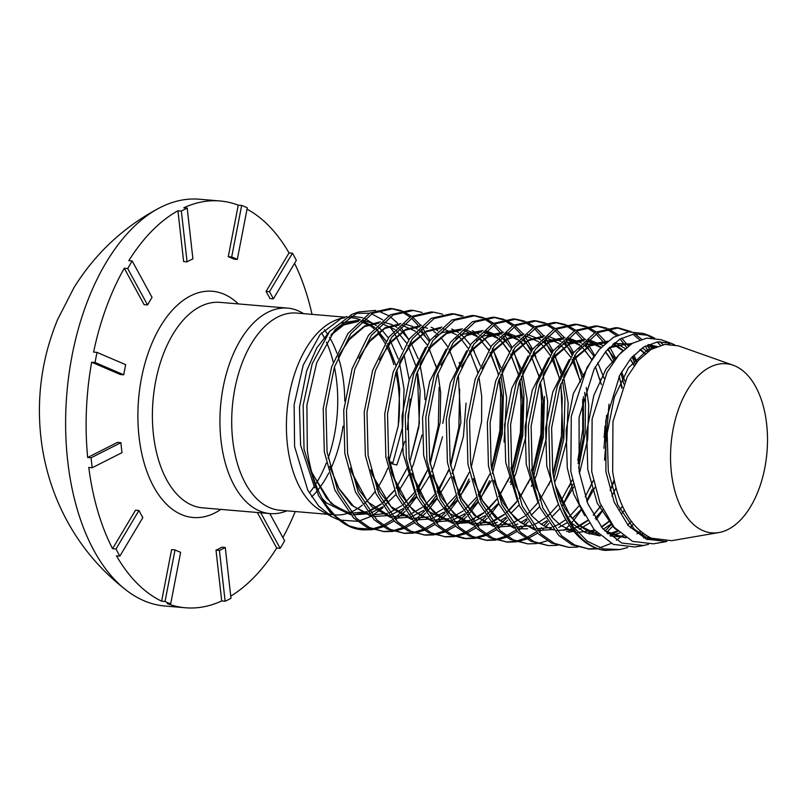 <?xml version="1.0" encoding="UTF-8"?>
<svg xmlns="http://www.w3.org/2000/svg" width="807" height="807" viewBox="0 0 807 807"><rect width="100%" height="100%" fill="white"/><g stroke="black" fill="none" stroke-linecap="round" stroke-linejoin="round"><path stroke-width="1.21" d="M225.123 601.245A204.131 115.754 94.9 0 0 230.973 598.28L225.274 547.469A151.02 85.633 -85.1 0 1 219.423 550.435L225.123 601.245L221.703 600.953A204.131 115.754 -85.1 0 1 185.439 607.772L164.931 606.027A204.131 115.754 -85.1 0 1 127.032 590.785A204.131 115.754 -85.1 0 1 67.677 460.767A204.131 115.754 -85.1 0 1 159.604 207.843A204.131 115.754 -85.1 0 1 199.531 199.228L220.049 200.973A204.131 115.754 -85.1 0 1 238.247 205.149L228.27 256.717A151.02 85.633 -85.1 0 1 233.889 259.128L237.308 259.42L247.285 207.853A204.131 115.754 94.9 0 0 241.666 205.442L238.247 205.149M766.65 424.119A84.876 48.127 -85.1 0 1 718.916 532.549A84.876 48.127 -85.1 0 1 671.384 472.458A84.876 48.127 -85.1 0 1 733.149 365.228A84.876 48.127 -85.1 0 1 766.65 424.119M718.916 532.549L671.656 540.68L651.461 538.229C631.266 528.262 618.333 506.15 612.674 471.883L612.937 421.668L627.17 376.96L638.287 360.477L651.138 349.381L664.837 344.407L678.374 345.85L733.149 365.228M605.916 471.813L614.208 502.136L628.229 525.518L646.427 539.187L666.895 541.487L653.388 543.817L632.567 541.386L614.097 527.223L599.964 503.033L591.743 471.671L592.116 418.994L607.086 372.239L618.798 354.939L632.325 343.318L646.7 338.133L660.893 339.666L671.131 343.288L657.564 341.875L643.815 346.98L630.923 358.318L619.806 375.144L605.754 420.649L605.916 471.813M654.729 338.163L648.757 335.369L634.292 333.856L619.705 339.243L605.976 351.237L594.113 369.092L579.093 417.31L579.133 471.55L587.849 503.739L602.637 528.545L621.864 543.061L643.502 545.512L648.505 544.332M643.502 545.512L635.109 546.964L613.34 544.392L594.073 529.553L579.355 504.254L570.821 471.47L571.285 416.372L587.012 367.508L599.288 349.421L613.471 337.286L628.522 331.869L643.411 333.483L648.757 335.369M674.702 344.811L671.131 343.288M666.007 341.976L669.528 344.175M663.142 344.67L659.763 341.664M646.084 334.552L652.046 337.911M657.1 341.946L660.449 345.295M631.185 331.637L618.475 327.894L598.179 332.484L576.44 352.851L560.018 386.351L551.625 427.902L552.714 471.197C554.52 484.109 557.718 496.123 562.297 507.26L573.444 527.042L587.355 541.255L603.243 548.911L620.109 549.537L627.715 547.519M620.109 549.537L605.27 550.414C578.387 547.6 555.882 514.241 549.971 470.965L548.881 427.67L557.274 386.119L573.686 352.619L595.435 332.252L615.731 327.662L618.475 327.894M605.27 550.414A111.437 63.198 -85.1 0 1 562.297 507.26M606.743 328.146L597.967 326.149L577.661 330.739L555.922 351.106L539.51 384.606L531.107 426.157L532.206 469.452L542.818 507.916L561.541 535.717L574.705 545.018L589.332 549.103L598.3 548.851M631.578 526.477L630.368 527.859M622.621 535.475L616.336 540.276M611.171 543.393L599.682 547.832M596.948 548.407L587.96 548.962M589.332 549.103L571.961 544.775L558.787 535.485L540.075 507.684L529.453 469.22L528.363 425.925L536.756 384.374L553.178 350.874L574.917 330.507L595.213 325.917L597.967 326.149M586.225 326.401L577.449 324.404L557.153 328.994L535.414 349.36L518.992 382.861L510.599 424.411L511.688 467.707L522.311 506.171L541.023 533.972L554.197 543.272L568.814 547.358L577.782 547.106M606.935 532.116L612.997 525.892M611.07 524.732L605.058 531.067M568.814 547.358L551.443 543.03L538.279 533.74L519.557 505.939L508.945 467.475L507.845 424.179L516.248 382.629L532.66 349.128L554.399 328.762L574.695 324.172L577.449 324.404M565.707 324.656L556.931 322.659L536.635 327.249L514.896 347.615L498.484 381.116L490.081 422.666L491.181 465.962L501.793 504.436L520.505 532.227L533.679 541.527L548.306 545.613L557.264 545.361M596.131 519.769L601.719 511.931M614.107 480.074L610.183 490.343M548.296 545.613L530.925 541.285L517.761 531.995L499.049 504.193L488.427 465.73L487.337 422.434L495.73 380.884L512.152 347.383L533.891 327.017L554.187 322.427L556.931 322.659M545.199 322.911L536.423 320.914L516.127 325.503L494.378 345.87L477.966 379.371L469.563 420.921L470.663 464.217L481.275 502.69L499.997 530.481L513.161 539.782L527.788 543.868L536.756 543.615M538.158 543.404L547.317 540.771M563.922 530.391L565.324 529.16M565.899 528.625L569.308 525.296M570.983 523.511L573.545 520.586M573.737 520.344L581.625 509.54M586.709 500.854L592.156 489.445M603.969 448.248L606.602 415.353M590.996 485.34L589.675 488.588M527.788 543.868L510.417 539.54L497.243 530.249L478.531 502.448L467.919 463.985L466.819 420.689L475.212 379.139L491.634 345.638L513.373 325.271L533.669 320.682L536.423 320.914M524.681 321.166L515.905 319.168L495.609 323.758L473.87 344.125L457.448 377.626L449.055 419.176L450.145 462.472L460.767 500.945L479.479 528.736L492.653 538.037L507.27 542.122L516.238 541.87M517.64 541.658L526.81 539.026M528.242 538.42L537.633 533.124M539.116 532.065L540.73 530.845M542.879 529.099L543.414 528.646M545.391 526.88L548.79 523.551M561.965 506.443L573.131 484.079M578.629 467.939L585.146 433.803L585.479 399.879L584.692 392.333M582.704 399.334L582.735 429.738L577.812 460.424M570.488 483.605L569.157 486.853M547.57 521.695L543.514 525.831M541.507 527.677L539.782 529.16M536.362 531.833L526.931 537.523M525.488 538.188L516.298 541.154M514.896 541.426L505.898 541.981M507.27 542.122L489.899 537.795L476.735 528.504L458.013 500.703L447.401 462.24L446.301 418.944L454.704 377.394L471.117 343.893L492.855 323.526L513.161 318.936L515.905 319.168M504.163 319.421L495.387 317.423L475.091 322.013L453.352 342.38L436.94 375.88L428.537 417.431L429.637 460.726L440.249 499.2L458.961 526.991L472.135 536.292L486.762 540.377L495.72 540.125M497.122 539.913L506.292 537.28M507.724 536.675L517.126 531.379M518.598 530.32L524.298 525.67M524.873 525.135L528.272 521.806M553.965 478.823L563.811 439.048L564.971 398.133L562.408 379.693M560.603 384.646L562.217 397.891L561.43 435.891L553.047 473.416M549.971 481.86L548.649 485.108M527.052 519.95L522.997 524.086M520.989 525.932L519.274 527.415M515.855 530.088L506.413 535.777M504.98 536.443L495.78 539.409M494.378 539.681L485.39 540.236M486.762 540.377L469.392 536.05L456.217 526.759L437.505 498.958L426.883 460.494L425.793 417.199L434.186 375.648L450.609 342.148L472.347 321.781L492.643 317.191L495.397 317.423M483.655 317.676L474.879 315.678L454.583 320.268L432.834 340.635L416.422 374.135L408.029 415.686L409.119 458.981L419.741 497.455L438.453 525.246L451.617 534.547L466.244 538.632L475.212 538.38M476.614 538.168L485.774 535.535M487.216 534.93L496.608 529.634M498.08 528.575L500.199 526.961M501.843 525.609L507.764 520.061M533.457 477.078L543.293 437.303L544.453 396.388M540.085 382.901L541.709 396.146L540.922 434.146L532.529 471.671M529.453 480.115L528.131 483.363M506.534 518.205L496.819 527.233M495.337 528.343L485.905 534.032M484.462 534.698L475.273 537.664M473.86 537.936L464.872 538.491M463.5 538.4L448.874 534.305L435.699 525.014L416.987 497.213L406.375 458.749L405.275 415.454L413.678 373.903L430.091 340.403L451.829 320.036L472.125 315.446L474.879 315.678M463.137 315.93L454.361 313.933L434.065 318.523L412.327 338.89L395.904 372.39L387.511 413.941L388.611 457.236L399.223 495.71L417.935 523.501L431.109 532.802L445.726 536.887L454.694 536.635M456.096 536.423L465.266 533.79M466.698 533.185L476.1 527.889M477.573 526.83L487.246 518.316M488.77 516.702L498.827 503.699M510.105 482.465L511.174 479.893M512.939 475.333L522.775 435.558L523.945 394.643L521.383 376.203M519.567 381.156L521.191 394.401L520.404 432.401L512.021 469.926M508.945 478.369L507.613 481.608M486.026 516.46L476.301 525.488M474.819 526.598L465.387 532.287M463.954 532.953L454.755 535.919M453.352 536.191L444.354 536.746M445.726 536.887L428.356 532.559L415.191 523.269L396.469 495.468L385.857 457.004L384.768 413.709L393.16 372.158L409.573 338.658L431.321 318.291L451.617 313.701L454.361 313.933M442.629 314.185L433.853 312.188L413.547 316.778L391.809 337.144L375.396 370.645L366.993 412.195L368.093 455.491L378.705 493.965L397.427 521.756L410.592 531.056L425.218 535.142L434.186 534.89M435.588 534.678L444.748 532.045M446.18 531.44L455.582 526.144M457.055 525.085L466.739 516.571M468.252 514.957L478.309 501.954M479.903 499.462L480.851 497.919M480.962 497.727L489.587 480.72M492.431 473.588L502.267 433.813L503.427 392.898L500.865 374.458M499.059 379.411L500.683 392.656L499.886 430.656L491.503 468.181M488.427 476.624L478.773 496.567M477.159 499.22L467.041 513.01M465.508 514.715L455.784 523.743M454.311 524.853L444.879 530.542M443.436 531.208L434.247 534.173M432.834 534.446L423.846 535.001M425.218 535.142L407.848 530.814L394.673 521.524L375.961 493.723L365.339 455.259L364.25 411.963L372.642 370.413L389.065 336.912L410.803 316.546L431.099 311.956L433.853 312.188M422.111 312.44L413.335 310.443L393.039 315.033L371.301 335.399L354.878 368.9L346.485 410.45L347.575 453.746L358.197 492.22L376.909 520.011L390.084 529.311L404.7 533.397L413.668 533.145M415.07 532.933L424.24 530.3M425.672 529.695L435.064 524.399M436.547 523.339L446.221 514.826M447.744 513.212L457.801 500.209M459.395 497.717L460.333 496.174M460.444 495.982L469.069 478.975M467.909 474.879L458.255 494.822M456.641 497.475L446.523 511.265M444.99 512.97L435.276 521.998M433.793 523.107L424.361 528.797M422.918 529.463L413.729 532.428M412.316 532.701L403.329 533.256M404.7 533.397L387.33 529.069L374.166 519.779L355.443 491.977L344.831 453.514L343.732 410.218L352.134 368.668L368.547 335.167L390.285 314.801L410.592 310.211L413.335 310.443M401.593 310.695L392.817 308.698L372.521 313.287L350.783 333.654L334.37 367.155L325.967 408.705L327.067 452.001L337.679 490.474L356.391 518.265L369.566 527.566L384.193 531.652L393.15 531.399M394.552 531.188L403.722 528.555M405.154 527.949L414.556 522.654M416.029 521.594L425.703 513.081M427.226 511.467L437.283 498.464M459.647 389.166L458.86 427.165L450.477 464.691M448.652 469.856L437.737 493.077M436.133 495.73L426.005 509.52M424.482 511.224L414.758 520.253M413.275 521.362L403.843 527.052M402.411 527.717L393.211 530.683M391.809 530.956L382.811 531.51M384.182 531.652L366.822 527.324L353.648 518.033L334.935 490.232L324.313 451.769L323.224 408.473L331.616 366.923L348.039 333.422L369.777 313.055L390.074 308.466L392.817 308.698M650.281 349.915L647.577 346.072M641.545 339.222L634.837 333.795M617.103 327.813L629.167 331.798M632.859 334.078L639.658 339.828M645.116 346.213L648.455 351.136M637.036 361.95L633.818 355.12M628.3 346.021L621.672 338.103M618.112 334.855L608.074 328.681M596.585 326.068L605.331 328.449M606.662 329.044L616.518 335.611M620.058 339.031L626.615 347.333M632.113 356.956L635.28 364.159M623.761 383.971L621.017 372.884M615.812 358.58L609.739 347.181M606.4 342.38L597.372 332.928M596.08 331.909L587.567 326.936M576.077 324.323L584.813 326.704M586.144 327.299L594.628 332.696M595.919 333.785L604.836 343.752M608.145 348.816L614.127 360.83M619.262 376.223L621.884 388.379M594.598 355.302L586.346 341.25M585.095 339.626L576.864 331.183M575.562 330.164L567.049 325.191M555.559 322.578L564.305 324.959M565.636 325.554L574.11 330.951M575.401 332.04L583.592 341.018M584.833 342.733L589.423 350.218M599.752 378.574L600.035 379.835M582.14 377.716L574.826 355.191M573.666 352.659L565.828 339.505M564.577 337.881L556.346 329.438M555.055 328.419L546.531 323.446M535.041 320.833L543.787 323.214M545.118 323.809L553.602 329.206M554.893 330.295L563.084 339.273M564.315 340.988L572.082 354.959M573.232 357.662L580.354 382.104M561.42 375.084L554.318 353.446M553.148 350.914L545.31 337.76M544.069 336.136L535.838 327.692M534.537 326.674L526.023 321.7M514.533 319.088L523.269 321.468M524.6 322.064L533.084 327.46M534.375 328.55L542.566 337.528M543.807 339.243L551.564 353.214M552.724 355.917L559.665 379.451M535.919 356.835L533.8 351.701M532.63 349.169L524.802 336.015M523.551 334.391L515.32 325.947M514.019 324.928L505.505 319.955M494.015 317.343L502.761 319.723M504.093 320.318L512.566 325.715M513.857 326.805L520.424 333.684M523.289 337.497L531.056 351.469M538.491 374.599L539.147 377.706M520.394 371.593L513.292 349.956M512.122 347.424L504.284 334.269M502.7 332.222L494.802 324.202M493.511 323.183L484.987 318.21M473.497 315.598L482.243 317.978M483.575 318.573L492.058 323.97M493.349 325.06L501.54 334.037M502.771 335.752L507.361 343.247M517.701 371.593L518.629 375.961M499.876 369.848L492.774 348.21M452.989 313.852L461.725 316.233M497.465 371.109L498.121 374.216M474.375 351.6L472.256 346.465M476.947 369.364L477.603 372.471M430.06 340.443L422.232 327.289M420.649 325.241L412.75 317.222M411.449 316.203L402.935 311.23M391.445 308.617L400.191 310.998M401.523 311.593L409.996 316.99M411.288 318.079L417.855 324.959M420.719 328.772L425.309 336.267M435.639 364.613L435.921 365.874M338.183 356.916A98.938 56.107 -85.1 0 1 343.752 383.466A98.938 56.107 -85.1 0 1 344.75 400.998M343.015 426.207A98.938 56.107 -85.1 0 1 330.487 469.442M328.752 472.983A98.938 56.107 -85.1 0 1 317.998 489.899M316.515 491.695A98.938 56.107 -85.1 0 1 311.694 496.86M327.42 514.281L279.837 510.226A98.938 56.107 -85.1 0 1 232.698 439.825A98.938 56.107 -85.1 0 1 296.613 313.055L344.407 317.121M334.391 367.084A103.104 58.467 -85.1 0 1 336.69 381.479A103.104 58.467 -85.1 0 1 328.076 458.346M326.31 463.087A103.104 58.467 -85.1 0 1 315.668 484.23M314.145 486.55A103.104 58.467 -85.1 0 1 309.343 493.027M286.949 510.831L284.962 511.547A103.104 58.467 -85.1 0 1 270.093 513.585A103.104 58.467 -85.1 0 1 220.967 440.208A103.104 58.467 -85.1 0 1 287.564 308.113A103.104 58.467 -85.1 0 1 301.889 312.632L303.725 313.661M92.2 467.757L122.028 452.626A151.02 85.633 -85.1 0 1 120.909 442.67L91.09 457.801A204.131 115.754 94.9 0 0 91.605 462.794A204.131 115.754 94.9 0 0 92.2 467.757L88.78 467.465A204.131 115.754 -85.1 0 0 112.566 548.679L115.986 548.972A204.131 115.754 94.9 0 0 119.87 556.114L116.46 555.821A204.131 115.754 -85.1 0 0 161.632 601.185L165.042 601.477A204.131 115.754 94.9 0 0 170.67 603.888L167.251 603.596A204.131 115.754 -85.1 0 0 185.439 607.772M295.241 511.537A204.131 115.754 -85.1 0 1 282.864 537.543M260.762 512.788L280.13 548.336A204.131 115.754 94.9 0 0 284.629 540.791L269.79 513.555M280.13 548.336L276.71 548.044A204.131 115.754 -85.1 0 1 230.731 596.141M395.864 372.541A98.938 56.107 -85.1 0 1 398.456 388.117A98.938 56.107 -85.1 0 1 398.668 422.858M410.198 398.971L407.323 429.546M404.761 441.348L396.842 465.003L389.69 463.258A98.938 56.107 -85.1 0 1 389.61 463.49M346.99 316.515L342.007 317.887L320.208 334.38L303.24 365.057L294.141 404.66L294.585 446.493L307.719 490.081L318.664 506.009L331.788 516.732L338.072 519.627M339.212 520.021L357.38 521.302M359.347 520.898L370.907 516.44M372.592 515.481L383.254 507.432M387.804 468.131A98.938 56.107 -85.1 0 1 376.698 489.123M375.013 491.524A98.938 56.107 -85.1 0 1 364.088 503.649M362.363 505.091A98.938 56.107 -85.1 0 1 350.763 512.173M348.836 512.919A98.938 56.107 -85.1 0 1 334.542 514.886A98.938 56.107 -85.1 0 1 334.199 514.856M332.423 514.634A98.938 56.107 -85.1 0 1 326.22 513.04M331.788 516.732L320.803 510.549A98.938 56.107 -85.1 0 1 287.403 444.475A98.938 56.107 -85.1 0 1 337.033 319.663L342.007 317.887M339.565 318.866A98.938 56.107 -85.1 0 1 344.67 317.837M347.847 317.605A98.938 56.107 -85.1 0 1 351.317 317.716A98.938 56.107 -85.1 0 1 360.194 319.764M369.081 324.646A98.938 56.107 -85.1 0 1 373.722 328.54M377.898 333.009A98.938 56.107 -85.1 0 1 384.939 343.227M386.331 345.769A98.938 56.107 -85.1 0 1 393.836 364.663M373.268 323.718L364.734 318.493M362.706 317.696L350.147 316.082M363.675 529.906L361.657 529.735A111.437 63.198 -85.1 0 1 346.183 524.853L330.265 512.374L318.442 495.437L304.037 449.156L303.16 405.185L312.248 363.654L329.559 331.526L351.953 314.337L358.51 311.986L335.046 329.68L316.778 362.565L306.912 405.114L307.316 450.074C310.332 472.549 316.858 491.211 326.896 506.05L335.883 516.52L349.048 525.821L363.675 529.906L372.642 529.654M355.171 313.358L369.465 313.227M371.583 313.812L382.7 319.844M389.478 326.432L393.281 331.415M394.593 333.422L402.33 349.411M403.974 354.273L409.189 379.704M408.584 339.374L400.554 326.684M397.589 323.224L390.215 316.687M388.732 315.678L377.858 310.866M375.729 310.402L358.51 311.986M324.343 329.76A98.938 56.107 -85.1 0 1 327.521 334.159M329.468 337.245A98.938 56.107 -85.1 0 1 336.923 353.224M381.893 525.972L372.531 528.867M371.018 529.11L354.586 528.05M375.85 528.161A111.437 63.198 -85.1 0 1 372.773 528.968M371.402 529.241A111.437 63.198 -85.1 0 1 362.646 529.806M346.183 524.853A111.437 63.198 -85.1 0 1 326.896 506.05M170.67 603.888L180.647 552.321A151.02 85.633 -85.1 0 1 175.018 549.91L171.598 549.617L161.632 601.185M225.274 547.469L221.854 547.176A151.02 85.633 -85.1 0 1 216.004 550.152L221.703 600.953M257.342 512.495L276.71 548.044M294.565 263.334A204.131 115.754 -85.1 0 1 312.016 314.367M266.058 291.438A151.02 85.633 -85.1 0 1 269.952 298.57L273.371 298.862L296.34 260.358A204.131 115.754 94.9 0 0 292.457 253.216L289.037 252.924L266.058 291.438L269.477 291.72A151.02 85.633 -85.1 0 1 273.371 298.862M247.033 209.174A204.131 115.754 -85.1 0 1 289.037 252.924M187.204 208.085A204.131 115.754 94.9 0 0 181.363 211.051L187.063 261.851A151.02 85.633 -85.1 0 1 192.903 258.886L187.204 208.085L183.784 207.792A204.131 115.754 -85.1 0 1 220.049 200.973M132.207 260.994A204.131 115.754 94.9 0 0 127.698 268.539L147.55 304.965A151.02 85.633 -85.1 0 1 152.049 297.42L132.207 260.994L128.787 260.701A204.131 115.754 -85.1 0 1 177.944 210.758L183.643 261.569L187.063 261.851M97.022 352.397A204.131 115.754 94.9 0 0 95.065 362.494L123.743 374.791A151.02 85.633 -85.1 0 1 125.7 364.683L97.022 352.397L93.602 352.104A204.131 115.754 -85.1 0 1 124.278 268.247L144.13 304.673L147.55 304.965M120.909 442.67L117.489 442.377L87.67 457.508A204.131 115.754 -85.1 0 1 91.645 362.212L120.324 374.498L123.743 374.791M119.87 556.114L142.849 517.6A151.02 85.633 -85.1 0 1 138.965 510.468L135.546 510.175L112.566 548.679M91.09 457.801L87.67 457.508M95.065 362.494L91.645 362.212M127.698 268.539L124.278 268.247M181.363 211.051L177.944 210.758M321.519 332.827A103.104 58.467 -85.1 0 1 324.596 338.375M326.401 342.148A103.104 58.467 -85.1 0 1 333.271 362.202M374.045 529.442L383.204 526.81M384.636 526.204L394.038 520.908M395.511 519.859L405.195 511.335M406.718 509.721L416.765 496.719M439.139 387.421L438.342 425.42L429.96 462.946M426.883 471.389L417.229 491.332M415.615 493.985L405.497 507.774M403.964 509.479L394.25 518.508M392.767 519.617L383.335 525.307M219.423 550.435L216.004 550.152M292.457 253.216L269.477 291.72M241.666 205.442L231.69 257.009L228.27 256.717M231.69 257.009A151.02 85.633 -85.1 0 1 237.308 259.42M138.965 510.468L115.986 548.972M175.018 549.91L165.042 601.477M399.465 362.767L404.065 389.115L402.622 426.742L392.878 462.855A3.127 1.11 -159.9 0 0 389.327 461.917M270.093 513.585L202.557 507.835A103.104 58.467 -85.1 0 1 153.431 434.469A103.104 58.467 -85.1 0 1 220.029 302.363L287.564 308.113M220.846 509.388A113.525 64.378 -85.1 0 1 139.036 436.698A113.525 64.378 -85.1 0 1 166.686 317.05A113.525 64.378 -85.1 0 1 238.327 303.916M662.063 541.023L647.426 538.027L634.252 529.18L617.738 504.879L608.296 471.258L607.177 433.409L614.359 397.084L628.542 367.79L647.375 349.986L657.18 346.395M650.866 537.966L648.596 538.511M616.366 529.755L613.744 527.435L597.22 503.134L587.789 469.513L586.669 431.664L593.841 395.339L606.208 368.759L622.621 350.884M647.971 344.74L655.082 347.282M640.99 531.722L637.016 533.79M625.062 537.26L610.153 535.929M584.682 515.653L573.706 493.955L567.271 467.767L566.151 429.919L573.333 393.594L593.609 356.694M613.855 343.439L631.135 344.054M640.425 349.28L645.207 353.637M629.188 523.733L627.735 524.943M617.93 531.359L611.272 534.063M599.409 535.777L585.357 532.559L572.708 523.945L568.441 519.446M558.535 504.516L546.763 466.022L545.643 428.174L552.815 391.849L569.137 359.65M579.083 349.3L585.832 344.75L607.58 341.401M613.663 343.6L623.165 350.359M630.348 358.994L634.241 365.561M622.5 506.292L620.058 509.691M609.537 521.231L601.558 527.264M595.072 530.713L587.052 533.276M538.027 502.771L526.245 464.277L525.125 426.429L532.297 390.104L548.619 357.905M558.565 347.555L565.324 343.005L585.438 339.313M587.849 339.858L601.215 347.303M605.583 351.691L612.997 362.454M619.11 376.516L622.217 387.572M614.319 481.113L610.112 490.585M601.114 505.797L593.407 515.229M587.627 520.697L577.187 527.717M572.567 529.775L566.534 531.531M517.509 501.026L505.727 462.532L504.607 424.684L511.789 388.359L528.111 356.159M538.057 345.81L544.806 341.26L564.93 337.568M567.331 338.113L579.88 344.851M581.544 346.314L591.763 359.428M595.425 366.65L601.397 384.536M442.791 423.403L450.245 383.123L466.567 350.924M476.513 340.574L483.262 336.025L503.386 332.333M505.787 332.877L518.336 339.616M520.001 341.079L522.744 343.843M527.98 350.571L529.775 353.436M531.167 355.877L539.338 377.212M540.448 381.872L543.222 400.958L541.931 437.565L532.731 472.942M530.845 477.562L520.081 497.344M517.479 500.965L508.692 510.912M504.385 514.695L492.472 521.998M490.515 522.795L488.185 523.592M473.437 525.125L449.63 513.474L444.808 508.329M435.457 494.045L423.675 455.552L422.555 417.703L429.728 381.378L446.049 349.179M455.995 338.829L462.754 334.28L482.868 330.588M485.279 331.132L497.818 337.871M499.493 339.333L502.226 342.097M502.448 342.339L509.267 351.691M510.649 354.132L518.82 375.467M519.93 380.127L522.714 399.213L521.423 435.82L512.223 471.197M510.327 475.817L499.573 495.599M496.971 499.22L488.185 509.167M483.867 512.949L477.401 517.448M474.617 518.992L471.954 520.253M469.997 521.05L455.622 523.551L471.167 522.502M452.929 523.38L429.112 511.729L424.3 506.584M414.939 492.3L403.157 453.806L402.037 415.958L409.22 379.633L425.541 347.434M435.487 337.084L442.236 332.534L462.361 328.842M464.761 329.387L472.065 332.444M472.942 332.968L477.31 336.126M478.975 337.588L481.718 340.352M488.013 348.725L488.749 349.945M490.969 353.97L498.312 373.722M499.422 378.382L502.196 397.468L500.905 434.075L491.705 469.452M489.819 474.072L479.055 493.854M417.36 371.402L420.144 390.487L418.843 427.095L409.643 462.472M407.757 467.092L396.156 488.084M394.401 490.495L383.073 502.741M381.297 504.224L369.384 511.527M367.427 512.324L353.052 514.826M350.359 514.654L326.542 503.003L322.195 498.423M314.69 487.791L300.587 445.081L299.468 407.232L306.65 370.907L316.838 347.847L330.265 330.658M341.311 322.961L359.781 320.117M362.192 320.661L374.741 327.4M376.405 328.863L386.18 341.22M387.562 343.661L395.743 364.996M396.852 369.656L399.626 388.742L398.335 425.35L389.135 460.726M653.065 538.884L647.476 539.601M648.384 344.559L656.918 346.496M643.088 533.377L640.839 534.446M626.02 537.896L606.693 532.842M609.033 347.888L610.788 346.879L632.143 343.429M642.402 347.888L647.456 351.862M633.535 524.187L631.225 526.083M619.655 532.993L609.951 535.767M600.196 535.888L577.156 524.318L564.779 508.208L555.569 486.339M564.325 374.942L576.369 356.633L590.28 345.134L607.943 341.109M614.863 342.622L625.163 348.553M632.638 356.381L636.693 362.373M624.406 510.195L621.985 513.252M611.383 523.804L603.263 529.251M596.494 532.267L589.221 534.052M543.807 373.197L555.852 354.888L569.762 343.389L585.499 339.263M588.293 339.454L602.97 345.507M607.56 349.441L615.317 359.226M621.642 371.755L624.951 381.368M615.973 487.993L611.898 496.063M602.91 509.711L595.193 518.276M589.312 523.269L579.295 529.21M573.747 531.228L568.713 532.307M523.299 371.452L535.344 353.143L549.244 341.643L564.981 337.518M567.775 337.709L581.514 343.086M583.269 344.377L588.384 349.078L593.962 356.19M597.755 362.636L604.06 378.342M609.003 404.176L604.544 460.192M594.89 487.468L586.992 501.581M581.454 509.156L572.294 518.699M567.472 522.482L558.777 527.465M553.229 529.483L537.654 530.512M534.557 529.886L515.612 519.083L503.235 502.973L494.025 481.103M502.781 369.707L514.826 351.398L528.736 339.898L544.473 335.773M547.267 335.964L560.996 341.341M562.751 342.632L567.866 347.333L572.94 353.688M574.382 355.877L583.158 375.366M586.286 387.461L588.696 404.821L587.667 439.533L579.446 473.487M573.807 486.903L563.034 504.728M560.129 508.39L551.776 516.954M546.954 520.737L541.154 524.318M532.711 527.738L531.924 527.96M527.677 528.817L517.136 528.767M514.039 528.141L495.095 517.337L482.727 501.228L473.517 479.358M482.273 367.962L494.308 349.653L508.218 338.153L523.955 334.027M526.749 334.219L540.488 339.596M542.243 340.887L547.358 345.588L552.432 351.943M553.864 354.132L562.388 372.824M563.579 376.728L568.178 403.076L566.736 440.703L556.991 476.816L554.661 482.263M539.621 506.645L531.268 515.209M526.446 518.992L520.646 522.573M517.751 523.975L514.241 525.357M512.203 525.993L496.628 527.021M493.521 526.396L474.587 515.592L462.209 499.483L452.999 477.613M461.755 366.217L473.8 347.908L487.71 336.408L503.437 332.282M506.241 332.474L519.97 337.851M521.726 339.142L526.84 343.843L531.914 350.198M533.346 352.387L541.88 371.079M543.071 374.983L547.671 401.331L546.218 438.958L536.484 475.071L534.143 480.518M532.307 484.371L531.288 486.379M519.103 504.9L510.75 513.464M505.928 517.247L500.128 520.828M497.243 522.23L493.723 523.612M491.685 524.247L476.11 525.276M473.013 524.651L454.069 513.847L441.701 497.737L432.491 475.868M441.237 364.471L453.282 346.163L467.192 334.663L482.929 330.537M485.723 330.729L499.462 336.105M501.218 337.397L506.332 342.097L511.396 348.453M512.838 350.642L521.362 369.334M522.553 373.238L527.153 399.586L525.71 437.212L515.966 473.326L513.625 478.773M511.799 482.626L510.77 484.634M498.585 503.154L487.206 514.19M485.411 515.502L473.215 521.867M452.495 522.906L433.551 512.102L421.183 495.992L411.974 474.123M420.729 362.726L432.764 344.418L446.675 332.918L462.411 328.792M472.206 330.749L474.365 331.697M475.636 332.343L478.944 334.36M480.7 335.651L485.814 340.352L490.888 346.707M492.32 348.896L493.41 350.702M493.44 350.752L500.854 367.589M502.035 371.492L506.645 397.841L504.072 442.014M491.281 480.881L479.822 499.251M478.077 501.409L469.724 509.974M464.903 513.756L452.697 520.122M450.659 520.757L435.084 521.786M431.987 521.161L413.043 510.357L400.665 494.247L391.456 472.377M400.211 360.981L412.256 342.672L426.167 331.173L441.893 327.047M451.698 329.004L453.847 329.952M455.128 330.598L458.426 332.615M460.182 333.906L463.581 336.862M463.874 337.144L470.37 344.962M471.813 347.151L472.902 348.957M472.983 349.088L480.336 365.843M469.745 481.143L459.304 497.505M457.559 499.664L446.18 510.7M444.385 512.021L432.179 518.376M430.141 519.012L414.566 520.041M411.469 519.415L392.525 508.612L380.158 492.502L370.948 470.632M379.693 359.236L391.738 340.927L405.649 329.427L421.385 325.302M431.18 327.259L433.339 328.207M434.61 328.853L437.919 330.87M459.203 362.252L459.819 364.098M466.053 403.097L463.4 436.587L454.422 468.09L452.081 473.538M450.256 477.391L438.796 495.76M437.051 497.919L425.672 508.955M423.867 510.276L411.671 516.631M409.633 517.267L394.058 518.296M390.951 517.67L372.017 506.867L359.64 490.757L350.43 468.887M359.186 357.491L371.23 339.182L385.131 327.682L400.867 323.557M403.661 323.748L412.821 326.462M414.092 327.107L417.401 329.125M419.156 330.416L422.555 333.372M422.848 333.654L429.344 341.472M442.529 436.779L433.914 466.345L431.574 471.792M429.738 475.646L418.278 494.015M416.533 496.174L405.154 507.21M403.359 508.531L391.153 514.886M389.115 515.522L373.54 516.551M370.443 515.925L351.499 505.121L339.122 489.012L329.912 467.142M338.668 355.746L350.712 337.437L364.623 325.937L380.359 321.811M383.154 322.003L392.313 324.717M393.584 325.362L396.883 327.38M398.638 328.671L402.047 331.627M402.34 331.909L408.826 339.727M410.269 341.916L411.358 343.721M411.439 343.853L418.177 358.762M419.983 364.512L424.583 390.86L425.027 399.606M422.011 435.034L413.396 464.6L411.056 470.047M409.23 473.901L398.92 490.767M396.015 494.429L384.636 505.464M382.841 506.786L370.635 513.141M368.597 513.777L353.022 514.805M349.925 514.18L330.981 503.376L311.966 472.993M331.667 334.058L344.105 324.192L359.841 320.066M362.636 320.258L371.795 322.971M373.066 323.617L376.375 325.635M378.13 326.926L383.244 331.627L388.318 337.982M389.751 340.171L390.84 341.976M390.921 342.107L398.275 358.863M127.032 590.785C97.183 567.896 74.587 539.318 59.254 505.061C49.631 483.332 43.507 460.676 40.875 437.112C36.486 396.58 42.045 357.451 57.539 319.713L73.911 287.756C95.216 253.398 123.774 226.767 159.604 207.843M466.244 538.632L463.49 538.4M389.125 460.666L398.285 425.642L399.657 389.267L396.832 369.707M395.712 365.057L387.491 343.792M386.089 341.361L376.123 329.175M374.408 327.763L361.022 321.731M358.308 321.468L343.913 324.878L330.86 335.198M311.754 472.236L326.613 498.322L334.754 505.959L348.533 512.566M351.57 513.141L366.953 511.709M368.981 510.982L381.136 503.951M382.932 502.499L394.351 490.363M396.116 487.973L407.747 467.031M409.643 462.411L419.337 423.413L417.34 371.452M416.23 366.802L407.999 345.537M406.597 343.106L396.64 330.92M394.926 329.508L381.54 323.476M378.826 323.214L364.512 326.583L348.382 340.453L338.385 356.432M329.73 466.375L338.93 488.376L353.627 506.423L369.051 514.311M372.088 514.886L387.461 513.454M389.488 512.727L401.654 505.696M403.45 504.244L414.869 492.109M416.624 489.718L428.265 468.776M430.151 464.156L440.178 422.303L440.652 392.384L437.858 373.197M436.738 368.547L428.517 347.282M427.115 344.851L417.158 332.666M415.434 331.253L402.047 325.221M399.334 324.959L384.919 328.378L368.728 342.41L358.893 358.177M350.258 468.141L351.408 471.823L367.77 501.964L389.559 516.056M392.595 516.631L407.979 515.199M410.006 514.473L422.172 507.442M423.968 505.989L435.377 493.854M437.142 491.463L448.773 470.521M450.669 465.901L460.858 422.424L458.366 374.942M457.256 370.292L449.035 349.028M447.633 346.596L440.793 337.447M438.292 334.976L437.666 334.411M435.951 332.998L433.692 331.374M427.528 328.247L422.565 326.966M419.852 326.704L405.215 330.234L389.63 343.671L379.411 359.922M370.766 469.876L372.39 474.95L390.941 506.544L410.077 517.801M413.113 518.376L428.497 516.944M430.514 516.218L442.68 509.187M444.475 507.734L455.894 495.599M457.66 493.208L469.291 472.266M471.177 467.646L481.618 421.375L481.698 396.126L478.884 376.687M477.774 372.037L469.543 350.773M468.141 348.342L460.948 338.809M460.797 338.647L458.184 336.156M456.469 334.744L443.083 328.711M440.37 328.449L425.965 331.859L409.785 345.86L399.929 361.667M387.874 457.176L392.373 475.101L408.745 505.394L418.379 514.059L430.585 519.547M433.631 520.122L449.005 518.689M451.032 517.963L463.198 510.932M464.993 509.479L476.412 497.344M478.168 494.953L478.944 493.844M479.005 493.753L489.809 474.012M491.695 469.392L501.783 426.953L502.206 397.74L499.402 378.433M498.282 373.782L490.061 352.518M488.659 350.087L478.702 337.901M476.977 336.489L463.591 330.456M460.878 330.194L446.473 333.614L430.292 347.625L420.437 363.412M411.792 473.346L427.064 504.486L438.05 515.209L451.103 521.292M454.139 521.867L469.523 520.434M471.55 519.708L483.706 512.677M485.511 511.224L496.92 499.089M498.686 496.698L510.317 475.757M512.213 471.147L522.29 428.729L519.91 380.178M518.8 375.527L510.569 354.263M509.177 351.832L502.519 342.884L499.21 339.646M497.495 338.234L484.109 332.202M481.396 331.939L466.759 335.47L451.163 348.917L440.955 365.157M432.3 475.091L447.714 506.393L456.631 515.502L464.519 520.505L471.621 523.037M474.657 523.612L490.031 522.179M492.058 521.453L504.224 514.422M506.019 512.97L517.438 500.834M519.194 498.444L530.835 477.502M532.721 472.882L543.161 426.57L540.428 381.923M539.318 377.273L531.087 356.008M529.685 353.577L519.728 341.391M518.013 339.979L504.627 333.947M501.904 333.684L487.589 337.054L471.459 350.924L461.463 366.903M452.818 476.846L462.018 498.857L476.715 516.904L492.129 524.782M495.165 525.357L510.549 523.925M512.576 523.198L524.742 516.167M526.537 514.715L528.898 512.627M529.069 512.475L537.956 502.579M539.712 500.189L551.342 479.247M553.239 474.627L562.903 435.83L560.946 383.668M559.826 379.018L551.605 357.753M550.203 355.322L543.514 346.334L540.236 343.136M538.521 341.724L525.135 335.692M522.422 335.43L507.754 338.98L492.139 352.467L481.981 368.648M473.336 478.581L482.647 500.804L499.372 520.293L512.647 526.527M515.683 527.102L531.067 525.67M533.094 524.943L538.108 522.613M538.551 522.371L545.25 517.912M547.045 516.46L549.416 514.372M549.587 514.22L558.464 504.325M560.229 501.934L561.006 500.824M561.067 500.733L572.274 480.024M578.105 463.49L583.461 437.243L583.421 396.671M580.556 381.59L572.113 359.498M570.71 357.067L560.754 344.882M559.039 343.469L545.653 337.437M542.94 337.175L528.535 340.584L512.354 354.596L502.499 370.393M493.844 480.326L509.066 511.396L520.565 522.512L533.165 528.272M536.201 528.847L551.574 527.415M553.602 526.689L558.615 524.358M559.211 524.036L565.768 519.658M569.187 516.793L579.698 505.111M585.236 496.779L593.296 480.558M604.15 437.545L605.068 425.914M601.376 384.586L595.374 366.741M591.672 359.569L584.581 349.865L581.272 346.627M579.547 345.214L566.161 339.182M563.447 338.92L548.821 342.45L533.225 355.887L523.007 372.138M510.962 467.646L515.461 485.602L531.833 515.865L541.477 524.53L553.673 530.017M556.709 530.592L572.092 529.16M574.413 528.323L587.476 520.444M593.306 515.058L601.064 505.686M610.092 490.525L614.309 481.063M622.197 387.622L619.07 376.597M612.917 362.575L605.391 351.933M600.902 347.635L586.679 340.927M583.965 340.665L569.379 344.175L553.108 358.439L543.525 373.883M531.48 469.392L535.909 487.135L552.291 517.549L560.936 525.539L574.191 531.763M577.782 532.418L594.618 530.189M601.286 526.921L609.396 521.009M619.998 509.58L622.459 506.191M634.161 365.672L630.217 359.155M622.883 350.642L612.906 344.236M606.208 342.541L589.867 345.931L574.291 359.337L564.032 375.628M555.387 485.562L570.831 516.914L579.224 525.579L587.637 530.986L598.36 534.163M607.863 533.941L608.508 533.831M609.931 533.528L617.496 530.925M629.016 523.521L631.377 521.443M644.934 353.859L639.981 349.613M629.924 344.861L626.171 344.226L610.738 347.494L607.853 349.128M604.766 530.895L619.998 536.03L623.498 536.141M638.226 532.58L640.587 531.389M654.053 347.777L645.671 345.9M643.613 537.896L649.504 537.321"/></g></svg>
